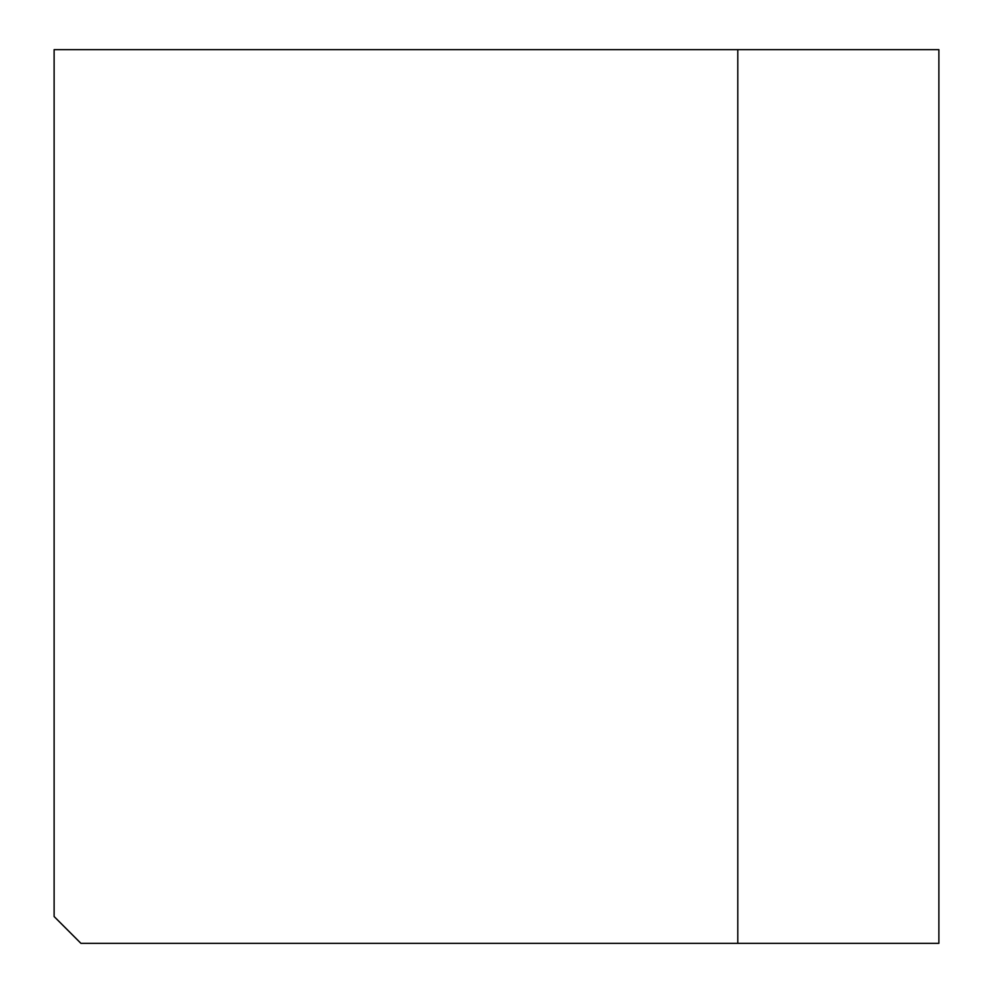 <?xml version="1.0" encoding="UTF-8"?>
<svg xmlns="http://www.w3.org/2000/svg" width="993" height="993" viewBox="0 0 993 993"><rect width="100%" height="100%" fill="white"/><g stroke="black" fill="none" stroke-linecap="round" stroke-linejoin="round"><path stroke-width="1.49" d="M737.799 49.65L938.881 49.65L938.881 943.35L80.93 943.35L54.118 916.539L54.118 49.65L737.799 49.65L737.799 943.35"/></g></svg>

